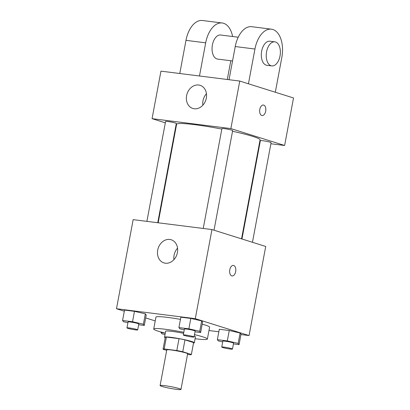 <?xml version="1.0" encoding="UTF-8"?>
<svg xmlns="http://www.w3.org/2000/svg" width="410" height="410" viewBox="0 0 410 410"><rect width="100%" height="100%" fill="white"/><g stroke="black" fill="none" stroke-linecap="round" stroke-linejoin="round"><path stroke-width="0.61" d="M179.16 388.577A10.614 0.902 10.6 0 1 180.974 389.444A10.614 0.902 10.6 0 1 170.375 388.378A10.614 0.902 10.6 0 1 160.105 385.543A10.614 0.902 10.6 0 1 167.541 386.061A10.614 0.902 10.6 0 1 179.16 388.577M160.105 385.543L166.778 349.899A10.614 0.902 10.6 0 1 174.209 350.417A10.614 0.902 10.6 0 1 185.827 352.938A10.614 0.902 10.6 0 1 187.642 353.804L180.974 389.444M163.042 349.202L165.266 337.322A14.411 1.225 10.6 0 1 166.393 337.066L179.032 338.655L176.807 350.535L164.169 348.946A14.411 1.225 10.6 0 0 163.042 349.202A14.411 1.225 10.6 0 0 163.047 349.258L166.68 350.401M187.529 354.419L190.245 354.763A14.411 1.225 10.6 0 0 191.373 354.506A14.411 1.225 10.6 0 0 191.367 354.45L182.752 351.739A14.411 1.225 10.6 0 0 176.807 350.535M191.367 354.45L193.592 342.57L184.971 339.859L182.752 351.739M193.592 342.57A14.411 1.225 10.6 0 1 193.597 342.622L191.373 354.506M179.032 338.655A14.411 1.225 10.6 0 1 184.971 339.859M193.525 343.016A15.165 1.286 -169.4 0 0 194.335 342.76A15.165 1.286 -169.4 0 0 179.667 338.711A15.165 1.286 -169.4 0 0 164.528 337.184A15.165 1.286 -169.4 0 0 165.194 337.717M164.528 337.184L165.64 331.244A15.165 1.286 10.6 0 1 183.613 333.325M194.207 336.046A15.165 1.286 10.6 0 1 195.447 336.82L194.335 342.76M166.393 337.066L164.169 348.946M194.478 334.611A27.291 2.316 10.6 0 1 202.709 336.825A27.291 2.316 10.6 0 1 207.373 339.055A27.291 2.316 10.6 0 1 195.093 338.716M165.286 333.135A27.291 2.316 10.6 0 1 153.719 329.015A27.291 2.316 10.6 0 1 183.803 332.3M202.202 324.141A27.291 2.316 10.6 0 1 204.933 324.945A27.291 2.316 10.6 0 1 209.592 327.175L207.373 339.055M153.719 329.015L155.938 317.135A27.291 2.316 10.6 0 1 180.456 319.38M138.652 324.725L144.284 325.432L146.232 315.039L145.33 313.814L134.47 311.344L124.517 310.088L122.575 320.482L123.477 321.707L127.92 322.721M240.952 334.545L249.049 335.564L195.293 318.662L116.486 308.74L124.312 311.2M145.693 317.924L155.231 320.922M208.967 330.521L218.837 331.762M233.439 343.903L239.071 344.61L241.013 334.217L240.111 332.997L229.257 330.521L219.304 329.266L217.356 339.664L218.258 340.884L222.707 341.899M195.001 331.818L200.633 332.525L202.581 322.132L201.674 320.907L190.819 318.432L180.866 317.181L178.919 327.575L179.826 328.799L184.269 329.814M116.486 308.74L133.158 219.642L211.965 229.559L265.726 246.461L249.049 335.564M211.965 229.559L195.293 318.662M177.412 252.57A12.131 9.876 107.5 0 1 163.923 262.902A12.131 9.876 107.5 0 1 158.142 248.368A12.131 9.876 107.5 0 1 171.201 239.758A12.131 9.876 107.5 0 1 177.412 252.57M233.392 265.419A5.304 3.049 -82.8 0 1 233.7 265.485A5.304 3.049 -82.8 0 1 235.719 271.338A5.304 3.049 -82.8 0 1 232.07 275.945A5.304 3.049 -82.8 0 1 229.708 270.303A5.304 3.049 -82.8 0 1 233.392 265.419A5.304 3.049 -82.8 0 1 233.705 265.485A5.304 3.049 -82.8 0 1 235.714 271.333A5.304 3.049 -82.8 0 1 232.065 275.945M173.942 259.632A12.131 9.876 107.5 0 1 177.545 248.173M232.531 131.261A42.456 3.603 10.6 0 1 252.816 136.412A42.456 3.603 10.6 0 1 260.068 139.882L241.546 238.861M158.168 222.789L176.607 124.261A42.456 3.603 10.6 0 1 221.836 129.068M214.015 230.205L232.66 130.58A5.458 0.461 -169.4 0 0 227.381 129.119A5.458 0.461 -169.4 0 0 221.928 128.571L203.237 228.462M241.961 238.994L260.365 140.656A5.458 0.461 10.6 0 1 264.189 140.922A5.458 0.461 10.6 0 1 270.164 142.219A5.458 0.461 10.6 0 1 271.097 142.665L252.452 242.289M146.888 221.369L165.584 121.478A5.458 0.461 10.6 0 1 169.407 121.744A5.458 0.461 10.6 0 1 175.383 123.041A5.458 0.461 10.6 0 1 176.315 123.487L157.737 222.732M259.612 142.337L260.042 142.388L259.612 142.337M239.758 81.057L293.514 97.964L284.622 145.483L270.892 143.756L284.622 145.483L230.866 128.581L152.059 118.659L165.327 122.831L152.059 118.659L160.951 71.14L239.758 81.057L230.866 128.581L152.059 118.659M175.818 126.131L176.233 126.26L175.818 126.131M200.633 332.525L199.731 331.306L188.877 328.83L178.919 327.575M183.301 334.985L184.413 329.045A5.458 0.461 10.6 0 1 188.236 329.312A5.458 0.461 10.6 0 1 194.212 330.609A5.458 0.461 10.6 0 1 195.145 331.054L194.032 336.994A5.458 0.461 10.6 0 1 188.579 336.446A5.458 0.461 10.6 0 1 183.301 334.985A5.458 0.461 10.6 0 1 187.124 335.252A5.458 0.461 10.6 0 1 193.1 336.548A5.458 0.461 10.6 0 1 194.032 336.994M202.581 322.132L201.674 320.907L199.731 331.306M201.674 320.907L190.819 318.432L188.877 328.83M190.819 318.432L180.866 317.181M144.284 325.432L143.382 324.213L132.527 321.737L122.575 320.482M126.951 327.892L128.063 321.952A5.458 0.461 10.6 0 1 131.887 322.219A5.458 0.461 10.6 0 1 137.862 323.516A5.458 0.461 10.6 0 1 138.795 323.962L137.683 329.901A5.458 0.461 10.6 0 1 132.23 329.353A5.458 0.461 10.6 0 1 126.951 327.892A5.458 0.461 10.6 0 1 130.775 328.159A5.458 0.461 10.6 0 1 136.75 329.455A5.458 0.461 10.6 0 1 137.683 329.901M146.232 315.039L145.33 313.814L143.382 324.213M145.33 313.814L134.47 311.344L132.527 321.737M134.47 311.344L124.517 310.088M239.071 344.61L238.169 343.39L227.309 340.915L217.356 339.664M221.738 347.075L222.85 341.135A5.458 0.461 10.6 0 1 226.674 341.402A5.458 0.461 10.6 0 1 232.644 342.693A5.458 0.461 10.6 0 1 233.577 343.139L232.465 349.079A5.458 0.461 10.6 0 1 227.017 348.531A5.458 0.461 10.6 0 1 221.738 347.075A5.458 0.461 10.6 0 1 225.561 347.342A5.458 0.461 10.6 0 1 231.537 348.633A5.458 0.461 10.6 0 1 232.465 349.079M241.013 334.217L240.111 332.997L238.169 343.39M240.111 332.997L229.257 330.521L227.309 340.915M229.257 330.521L219.304 329.266M165.051 333.079L161.007 332.571L161.914 333.791L165.03 334.504M161.109 332.049L161.007 332.571M265.68 111.223A5.304 3.049 97.2 0 0 263.41 105.037A5.304 3.049 -82.8 0 1 265.685 111.223A5.304 3.049 -82.8 0 1 262.082 115.564A5.304 3.049 97.2 0 0 265.68 111.223M262.082 115.564A5.304 3.049 -82.8 0 1 259.72 109.921A5.304 3.049 -82.8 0 1 263.41 105.037M284.622 145.483L230.866 128.581M186.611 95.648A12.131 9.876 107.5 0 1 200.1 85.316A12.131 9.876 107.5 0 1 205.887 99.85A12.131 9.876 107.5 0 1 192.823 108.46A12.131 9.876 107.5 0 1 186.611 95.648M206.45 93.731A12.131 9.876 -72.5 0 0 202.981 100.798A12.131 9.876 -72.5 0 0 202.847 105.191M229.031 79.709L235.243 46.545L254.943 49.026A24.262 13.935 -82.8 0 1 271.41 29.182A24.262 13.935 -82.8 0 1 281.819 57.477L275.315 92.24M271.41 29.182L251.709 26.701A24.262 13.935 97.2 0 0 235.243 46.545M232.542 60.967L217.613 59.086A12.131 6.97 -82.8 0 1 212.211 46.181A12.131 6.97 -82.8 0 1 220.641 35.014L238.22 37.228M179.78 73.508L185.986 40.344L205.687 42.825L199.48 75.988M230.794 60.747L227.284 79.489M205.687 42.825A24.262 13.935 -82.8 0 1 222.159 22.98A24.262 13.935 -82.8 0 1 232.619 36.521M271.794 65.907L266.869 65.287A12.131 6.97 -82.8 0 1 261.467 52.377A12.131 6.97 -82.8 0 1 269.898 41.215L274.823 41.835A12.131 6.97 -82.8 0 1 275.53 41.989A12.131 6.97 -82.8 0 1 280.132 55.365A12.131 6.97 -82.8 0 1 271.794 65.907A12.131 6.97 -82.8 0 1 266.392 52.998A12.131 6.97 -82.8 0 1 274.823 41.835M248.434 83.789L254.943 49.026M185.986 40.344A24.262 13.935 -82.8 0 1 202.453 20.5L222.159 22.98"/></g></svg>
